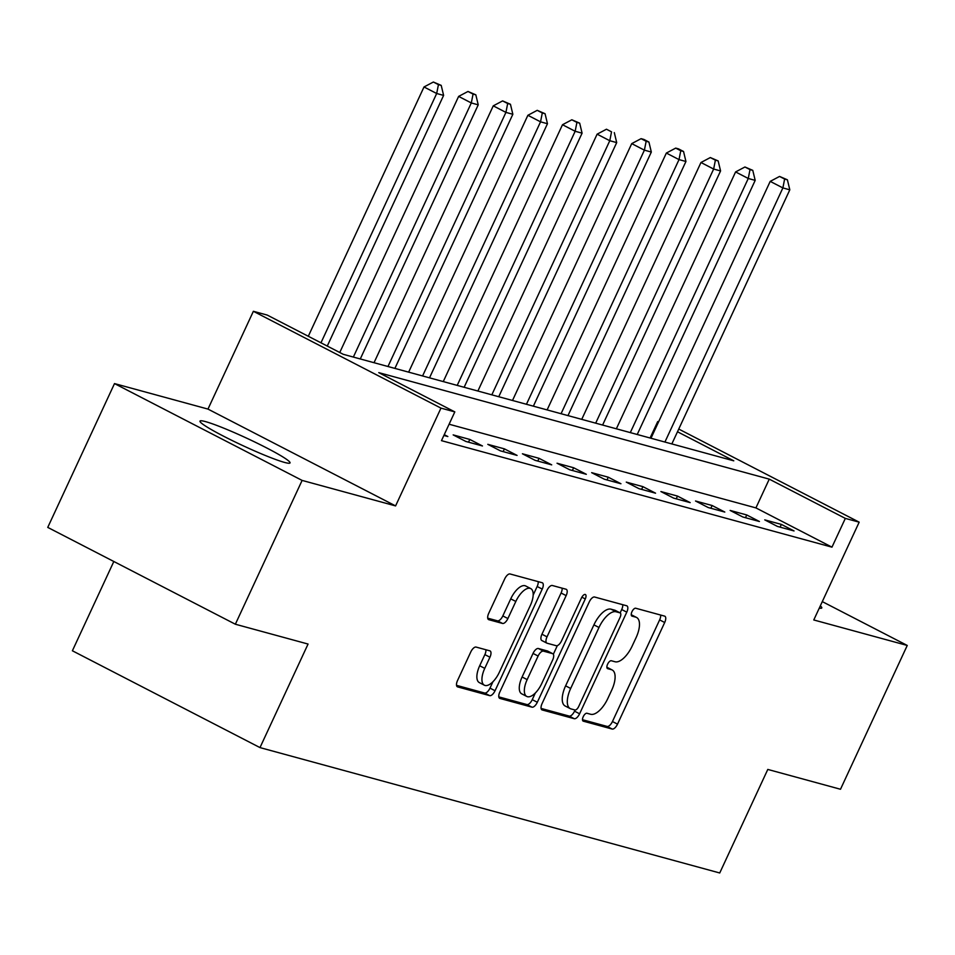 <?xml version="1.0" encoding="UTF-8"?>
<svg xmlns="http://www.w3.org/2000/svg" width="955" height="955" viewBox="0 0 955 955"><rect width="100%" height="100%" fill="white"/><g stroke="black" fill="none" stroke-linecap="round" stroke-linejoin="round"><path stroke-width="1.43" d="M583.23 716.692A4.369 1.934 117.3 0 0 583.123 721.097A4.369 1.934 117.3 0 0 583.29 721.168L612.179 729.047A6.243 2.769 117.3 0 0 617.515 724.141L664.692 622.505A6.243 2.769 117.3 0 0 664.847 616.214A6.243 2.769 117.3 0 0 664.596 616.118L635.72 608.24A4.369 1.934 117.3 0 0 631.983 611.666A4.369 1.934 117.3 0 0 631.876 616.071A4.369 1.934 117.3 0 0 632.043 616.142L635.779 617.157A19.995 8.858 117.3 0 1 636.567 617.467A19.995 8.858 117.3 0 1 636.102 637.606L632.162 646.069A19.995 8.858 117.3 0 1 615.08 661.767L611.343 660.753A4.369 1.934 117.3 0 0 607.607 664.179A4.369 1.934 117.3 0 0 607.499 668.584A4.369 1.934 117.3 0 0 607.667 668.655L611.403 669.67A19.995 8.858 117.3 0 1 612.191 669.98A19.995 8.858 117.3 0 1 611.725 690.119L607.786 698.583A19.995 8.858 117.3 0 1 590.703 714.28L586.967 713.266A4.369 1.934 117.3 0 0 583.23 716.692M284.554 462.423A49.648 4.19 24.9 0 0 290.034 462.912A49.648 4.19 24.9 0 0 257.002 443.084A49.648 4.19 24.9 0 0 205.456 421.597A49.648 4.19 24.9 0 0 199.977 421.107A49.648 4.19 24.9 0 0 233.008 440.935A49.648 4.19 24.9 0 0 284.554 462.423M819.271 608.132A49.648 4.19 24.9 0 0 821.778 607.941A49.648 4.19 24.9 0 0 820.309 605.888M476.115 647.084A6.243 2.769 117.3 0 0 470.767 651.99L457.541 680.509A6.243 2.769 117.3 0 0 457.385 686.8A6.243 2.769 117.3 0 0 457.636 686.896L489.712 695.646A6.243 2.769 117.3 0 0 495.048 690.74L542.225 589.104A6.243 2.769 117.3 0 0 542.38 582.813A6.243 2.769 117.3 0 0 542.13 582.717L510.054 573.967A6.243 2.769 117.3 0 0 504.718 578.873L488.721 613.313A6.243 2.769 117.3 0 0 488.578 619.604A6.243 2.769 117.3 0 0 488.829 619.7L502.557 623.448A6.243 2.769 117.3 0 0 507.893 618.542L515.819 601.459A16.713 7.401 117.3 0 1 530.753 588.59A16.713 7.401 117.3 0 1 530.359 605.422L499.31 672.332A16.713 7.401 117.3 0 1 484.364 685.201A16.713 7.401 117.3 0 1 484.758 668.369L489.939 657.219A6.243 2.769 117.3 0 0 490.082 650.928A6.243 2.769 117.3 0 0 489.843 650.833L476.115 647.084M235.36 624.224L47.75 527.399L114.505 383.588L302.114 480.413L235.36 624.224L308.059 644.052L259.987 747.598L719.736 872.977L767.796 769.432L840.496 789.26L907.25 645.449L813.779 619.962L859.178 522.17L845.33 518.398L831.972 547.155L441.473 440.649L454.819 411.892L440.971 408.119L253.373 311.294L267.221 315.066L343.275 354.317L733.774 460.823L677.489 431.767M302.114 480.413L395.585 505.911L440.971 408.119M542.082 703.56A6.243 2.769 117.3 0 0 541.939 709.851A6.243 2.769 117.3 0 0 542.177 709.947L574.253 718.697A6.243 2.769 117.3 0 0 579.601 713.791L626.778 612.155A6.243 2.769 117.3 0 0 626.922 605.864A6.243 2.769 117.3 0 0 626.671 605.768L594.595 597.018A6.243 2.769 117.3 0 0 589.259 601.925L542.082 703.56M531.983 707.166L499.907 698.427A6.243 2.769 117.3 0 1 499.668 698.332A6.243 2.769 117.3 0 1 499.811 692.041L546.988 590.405A6.243 2.769 117.3 0 1 552.324 585.499L566.052 589.235A6.243 2.769 117.3 0 1 566.303 589.331A6.243 2.769 117.3 0 1 566.148 595.622L547.024 636.842A6.243 2.769 117.3 0 0 546.869 643.133A6.243 2.769 117.3 0 0 547.12 643.228L556.228 645.711A6.243 2.769 117.3 0 0 561.564 640.817L581.488 597.902A4.369 1.934 117.3 0 1 585.391 594.535A4.369 1.934 117.3 0 1 585.284 598.94L537.319 702.271A6.243 2.769 117.3 0 1 531.983 707.166L526.909 704.551L498.808 696.887M907.25 645.449L822.303 601.614M831.972 547.155L755.918 507.905L449.101 424.223M781.369 524.402L764.752 519.878L777.43 526.42L794.047 530.944L781.369 524.402L780.092 527.148M746.75 514.96L730.133 510.436L742.811 516.977L759.428 521.502L746.75 514.96L745.473 517.706M712.132 505.517L695.515 500.993L708.192 507.535L724.809 512.059L712.132 505.517L710.854 508.263M677.513 496.087L660.896 491.55L673.562 498.092L690.178 502.628L677.513 496.087L676.236 498.82M642.894 486.644L626.277 482.108L638.943 488.65L655.56 493.186L642.894 486.644L641.617 489.378M608.275 477.202L591.658 472.665L604.324 479.207L620.941 483.743L608.275 477.202L606.998 479.935M573.657 467.759L557.04 463.223L569.705 469.764L586.322 474.301L573.657 467.759L572.379 470.493M539.038 458.316L522.421 453.78L535.087 460.322L551.704 464.858L539.038 458.316L537.761 461.05M504.419 448.874L487.802 444.338L500.468 450.879L517.085 455.416L504.419 448.874L503.142 451.608M469.788 439.431L453.171 434.895L465.849 441.449L482.466 445.973L469.788 439.431L468.523 442.177M444.242 434.668L447.847 436.531L443.884 435.456M113.824 561.504L72.389 650.773L259.987 747.598M395.585 505.911L207.975 409.086L114.505 383.588M207.975 409.086L253.373 311.294M650.092 437.999L657.72 421.573L658.604 421.812M845.33 518.398L769.264 479.135L378.765 372.641L454.819 411.892M678.754 429.058L859.178 522.17M658.52 421.979L657.72 421.573M755.918 507.905L769.264 479.135M612.191 669.98L607.117 667.354A19.995 8.858 117.3 0 0 606.867 667.235M636.567 617.467L631.494 614.853A19.995 8.858 117.3 0 0 631.243 614.734M582.49 719.712L607.105 726.421A6.243 2.769 117.3 0 0 612.453 721.526L659.63 619.89A6.243 2.769 117.3 0 0 660.633 615.032M620.141 612.907L621.705 609.541A6.243 2.769 117.3 0 0 622.708 604.694M541.079 708.419L569.192 716.083A6.243 2.769 117.3 0 0 574.528 711.177L575.065 710.007M574.934 709.983A4.369 1.934 117.3 0 0 578.67 706.545L620.082 617.336A4.369 1.934 117.3 0 0 620.189 612.931A4.369 1.934 117.3 0 0 620.022 612.859L616.071 611.785A19.995 8.858 117.3 0 0 598.988 627.483L570.684 688.46A19.995 8.858 117.3 0 0 570.219 708.598A19.995 8.858 117.3 0 0 570.995 708.908L574.934 709.983M615.271 610.412A4.369 1.934 117.3 0 0 615.115 610.305A4.369 1.934 117.3 0 0 614.948 610.245L620.022 612.859M570.219 708.598L565.145 705.984A19.995 8.858 117.3 0 1 565.611 685.845L593.914 624.868A19.995 8.858 117.3 0 1 611.009 609.171L614.948 610.245M546.654 642.99L542.046 640.614A6.243 2.769 117.3 0 1 541.807 640.519A6.243 2.769 117.3 0 1 541.951 634.227L561.086 593.007A6.243 2.769 117.3 0 0 562.089 588.161M557.338 645.628L553.339 654.235M535.349 692.984L532.257 699.645L537.319 702.271M527.16 679.614A16.713 7.401 117.3 0 0 526.778 696.446A16.713 7.401 117.3 0 0 541.712 683.589L552.647 660.012A6.243 2.769 117.3 0 0 552.802 653.721A6.243 2.769 117.3 0 0 552.551 653.626L543.443 651.143A6.243 2.769 117.3 0 0 538.107 656.037L527.16 679.614L522.099 677A16.713 7.401 117.3 0 0 521.705 693.831L526.778 696.446M547.943 651.238A6.243 2.769 117.3 0 0 547.728 651.095A6.243 2.769 117.3 0 0 547.478 651L552.551 653.626M522.099 677L533.033 653.423A6.243 2.769 117.3 0 1 538.381 648.517L547.478 651M526.909 704.551A6.243 2.769 117.3 0 0 532.257 699.645M484.364 685.201L479.303 682.586A16.713 7.401 117.3 0 1 479.697 665.754L484.865 654.605A6.243 2.769 117.3 0 0 485.868 649.746M530.753 588.59L525.692 585.976A16.713 7.401 117.3 0 0 510.746 598.845L515.819 601.459M487.719 618.172L497.483 620.834A6.243 2.769 117.3 0 0 502.819 615.927L510.746 598.845M533.177 595.061L537.164 586.489A6.243 2.769 117.3 0 0 538.166 581.631M456.538 685.356L484.639 693.032A6.243 2.769 117.3 0 0 489.987 688.125L492.947 681.739M671.842 443.932L789.809 189.818L782.885 187.92L770.208 181.378L650.976 438.238M784.628 179.051L787.398 179.803L779.555 176.436L784.628 179.051L782.885 187.92L664.919 442.046M787.398 179.803L789.809 189.818M770.208 181.378L779.555 176.436M637.224 434.489L755.19 180.376L748.266 178.478L735.589 171.936L616.357 428.795M750.009 169.608L752.779 170.36L744.936 166.994L750.009 169.608L748.266 178.478L630.3 432.603M752.779 170.36L755.19 180.376M735.589 171.936L744.936 166.994M602.605 425.047L720.571 170.933L713.648 169.047L700.97 162.505L581.738 419.352M715.39 160.165L718.16 160.918L710.317 157.551L715.39 160.165L713.648 169.047L595.681 423.161M718.16 160.918L720.571 170.933M700.97 162.505L710.317 157.551M567.986 415.604L685.941 161.491L679.017 159.604L666.351 153.063L547.12 409.91M680.772 150.723L683.541 151.487L678.468 148.861L675.698 148.109L680.772 150.723L679.017 159.604L561.062 413.718M683.541 151.487L685.941 161.491M666.351 153.063L675.698 148.109M533.368 406.162L651.322 152.048L644.398 150.162L631.733 143.62L512.501 400.479M646.153 141.28L648.923 142.044L643.849 139.418L641.08 138.666L646.153 141.28L644.398 150.162L526.444 404.275M648.923 142.044L651.322 152.048M631.733 143.62L641.08 138.666M498.749 396.719L616.703 142.605L609.779 140.719L597.114 134.178L477.882 391.037M611.534 131.838L606.461 129.223L611.534 131.838L609.779 140.719L491.825 394.833M614.304 132.602L616.703 142.605M597.114 134.178L606.461 129.223M464.13 387.288L582.084 133.163L575.161 131.277L562.495 124.735L443.263 381.594M576.916 122.407L579.685 123.159L571.842 119.781L576.916 122.407L575.161 131.277L457.206 385.39M579.685 123.159L582.084 133.163M562.495 124.735L571.842 119.781M429.511 377.846L547.466 123.72L540.542 121.834L527.876 115.292L408.645 372.152M542.297 112.965L545.066 113.717L537.223 110.338L542.297 112.965L540.542 121.834L422.588 375.948M545.066 113.717L547.466 123.72M527.876 115.292L537.223 110.338M394.893 368.403L512.847 114.278L505.923 112.392L493.258 105.85L374.026 362.709M507.678 103.522L510.448 104.274L502.605 100.908L507.678 103.522L505.923 112.392L387.969 366.517M510.448 104.274L512.847 114.278M493.258 105.85L502.605 100.908M360.274 358.961L478.228 104.835L471.304 102.949L458.627 96.407L339.753 352.502M473.059 94.079L475.829 94.832L467.986 91.465L473.059 94.079L471.304 102.949L353.35 357.075M475.829 94.832L478.228 104.835M458.627 96.407L467.986 91.465M327.267 346.056L443.609 95.393L436.686 93.506L424.008 86.965L308.298 336.267M438.44 84.637L441.21 85.389L433.367 82.023L438.44 84.637L436.686 93.506L320.964 342.809M441.21 85.389L443.609 95.393M424.008 86.965L433.367 82.023M606.867 667.33L611.403 669.67M631.243 614.817L635.779 617.157M659.63 619.89L664.692 622.505M612.453 721.526L617.515 724.141M607.105 726.421L612.179 729.047M621.705 609.541L626.778 612.155M574.528 711.177L579.601 713.791M569.192 716.083L574.253 718.697M611.009 609.171L616.071 611.785M593.914 624.868L598.988 627.483M565.611 685.845L570.684 688.46M561.086 593.007L566.148 595.622M541.951 634.227L547.024 636.842M581.858 597.162L585.284 598.94M538.381 648.517L543.443 651.143M533.033 653.423L538.107 656.037M484.865 654.605L489.939 657.219M479.697 665.754L484.758 668.369M502.819 615.927L507.893 618.542M497.483 620.834L502.557 623.448M537.164 586.489L542.225 589.104M489.987 688.125L495.048 690.74M484.639 693.032L489.712 695.646M615.115 610.305L620.189 612.931M541.807 640.519L546.869 643.133M547.728 651.095L552.802 653.721"/></g></svg>
